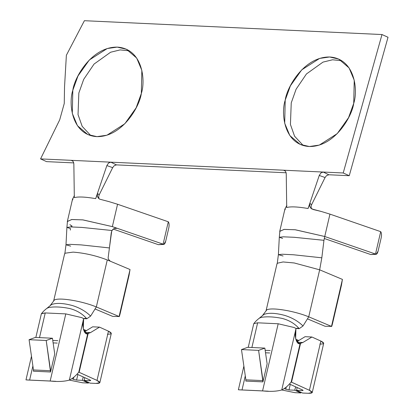 <?xml version="1.0" encoding="UTF-8"?>
<svg xmlns="http://www.w3.org/2000/svg" width="414" height="414" viewBox="0 0 414 414"><rect width="100%" height="100%" fill="white"/><g stroke="black" fill="none" stroke-linecap="round" stroke-linejoin="round"><path stroke-width="0.62" d="M40.556 158.904L46.591 161.631L73.713 162.893L46.591 161.631L40.556 158.904L71.063 160.321L40.556 158.904L59.699 119.843L64.258 103.479L64.532 86.904L66.375 55.248L84.399 20.7L381.993 34.543L388.021 37.27L349.25 175.707L328.84 174.76L349.25 175.707L343.216 172.98L381.993 34.543L84.399 20.7L66.375 55.248L64.532 86.904L64.258 103.479L59.699 119.843L40.556 158.904M286.11 172.773L116.443 164.881L114.104 165.781L112.67 167.639L106.859 165.595L108.515 163.059L110.792 162.169L343.216 172.98L323.189 172.048L328.84 174.76L326.501 175.66L325.068 177.518L319.251 175.474L308.068 208.511L310.039 203.445L311.592 204.733L325.068 177.518L311.592 204.733L311.111 206.26L311.318 208.599L311.111 206.26L311.592 204.728L310.039 203.445L308.068 208.511L319.251 175.474L320.907 172.938L323.189 172.048L71.063 160.321L110.792 162.169L116.443 164.881L286.11 172.773M129.287 50.798L120.138 49.908L110.6 52.231L94.045 64.077L83.695 79.353L78.846 93.01L78.034 114.575L82.184 126.358L90.889 135.678L82.184 126.358L78.034 114.575L78.846 93.01L83.695 79.353L94.045 64.077L110.6 52.231L120.138 49.908L129.287 50.798M341.685 60.677L332.535 59.787L322.992 62.11L306.443 73.956L296.093 89.227L291.244 102.889L290.426 124.454L294.582 136.232L303.286 145.557L294.582 136.232L290.426 124.454L291.244 102.889L296.093 89.227L306.443 73.956L322.992 62.11L332.535 59.787L341.685 60.677M353.727 103.35C352.055 116.505 334.553 147.079 309.051 146.509C283.838 144.719 280.785 113.188 285.21 100.162C286.881 87.007 304.383 56.428 329.886 56.997C355.098 58.788 358.151 90.319 353.727 103.35L354.239 80.259L349.095 67.937L338.766 59.098L329.585 56.987L319.613 58.426L301.713 69.868L290.405 85.802L285.21 100.162L284.697 123.253L289.841 135.569L300.171 144.408L309.351 146.52L319.323 145.081L337.224 133.639L348.531 117.705L353.727 103.35M141.329 93.471C139.658 106.626 122.156 137.2 96.659 136.63C71.446 134.84 68.393 103.309 72.812 90.283C74.484 77.128 91.991 46.554 117.488 47.118C142.701 48.909 145.754 80.44 141.329 93.471L141.842 70.38L136.698 58.058L126.368 49.219L117.188 47.108L107.216 48.547L89.315 59.989L78.008 75.922L72.812 90.283L72.3 113.374L77.444 125.69L87.778 134.529L96.959 136.641L106.926 135.207L124.826 123.765L136.134 107.831L141.329 93.471M269.664 352.966L265.524 352.775L269.664 352.966M243.877 366.126L238.376 389.771L242.014 389.947L245.29 375.871L242.014 389.947L262.569 390.904C270.218 391.727 276.609 391.421 281.743 389.983C285.013 388.41 288.16 385.75 291.166 382.008L291.518 382.194L300.559 343.335L298.266 343.294L300.114 343.573L291.166 382.008L300.114 343.573L301.206 343.092L299.736 343.299L300.114 343.573C296.667 345.499 293.811 335.314 295.979 328.825M251.893 347.506L257.637 322.811L253.772 323.624L257.637 322.811L251.893 347.506M295.022 392.679L281.758 389.972L295.022 392.679L300.843 392.948L295.022 392.679M300.988 392.322L300.843 392.948L300.988 392.322M295.601 386.826L294.809 390.221L300.843 392.948L294.809 390.221L295.601 386.826M290.276 384.415L288.988 389.952L294.809 390.221L288.988 389.952L290.276 384.415M297.221 339.956L296.817 341.695L297.221 339.956L295.813 339.32L298.836 340.474L297.221 339.956M286.265 387.054L285.769 389.186L288.988 389.952L285.769 389.186L286.265 387.054M284.294 388.523L285.769 389.186L284.294 388.523M267.134 363.854L262.942 381.874L245.812 381.077L262.942 381.874L262.993 380.621L245.864 379.824L245.812 381.077L245.864 379.824L262.993 380.621L258.6 350.373L264.846 348.107L267.134 363.854L264.846 348.107L247.717 347.31L264.846 348.107L258.6 350.373L241.476 349.576L258.6 350.373L262.942 381.874L267.134 363.854M83.509 319.241L69.345 380.104L83.654 318.63L81.724 317.621L65.795 313.89L50.172 381.025C57.8 381.853 64.191 381.542 69.345 380.104C72.621 378.531 75.762 375.871 78.774 372.134L87.716 333.694L78.774 372.134L79.121 372.315L88.166 333.456L87.716 333.694C84.275 335.619 81.418 325.435 83.581 318.946M57.272 343.087L53.127 342.895L57.272 343.087M90.159 380.088L77.035 374.152L90.159 380.088L89.952 380.694L90.723 380.544L90.159 380.088M99.841 382.665L111.299 333.43L108.463 331.179L99.52 327.132L92.669 326.812L84.384 331.842L92.669 326.812L99.52 327.132L90.49 332.613L88.166 333.456L79.121 372.315L97.011 380.409L99.841 382.665L95.986 383.421L90.159 383.152L84.13 380.419L89.952 380.694L90.097 380.062L89.952 380.694L84.13 380.419L84.772 377.656L84.13 380.419L90.159 383.152L95.986 383.421C100.669 383.447 101.011 382.443 97.011 380.409L108.463 331.179L97.011 380.409L78.774 372.134C75.762 375.871 72.621 378.531 69.345 380.104M54.736 353.98L50.544 371.995L33.415 371.198L50.544 371.995L50.596 370.742L33.467 369.95L33.415 371.198L33.467 369.95L50.596 370.742L46.208 340.494L29.078 339.697L33.467 369.95L29.078 339.697L46.208 340.494L52.449 338.228L35.319 337.431L29.078 339.697L35.319 337.431L52.449 338.228L54.736 353.98L52.449 338.228L46.208 340.494L50.544 371.995L54.736 353.98M72.683 199.915L72.968 198.363L72.559 199.02L67.358 221.402L71.901 219.503L83.007 219.901L112.354 226.624L117.56 204.247L168.307 221.78L163.1 244.156L117.203 228.3L114.569 228.466M168.808 227.866L165.683 241.29L168.808 227.866C169.336 225.061 169.171 223.037 168.307 221.78L117.56 204.247L108.898 201.597L117.56 204.247L112.354 226.624L163.1 244.156C164.099 244.845 164.958 243.887 165.683 241.29L163.758 244.436L163.1 244.156L168.307 221.78C169.171 223.037 169.336 225.061 168.808 227.866M161.398 244.343L158.376 244.674L163.1 244.156L158.376 244.674L113.26 229.082L158.376 244.674L163.758 244.436M114.626 316.436L112.706 316.399L95.277 309.067L112.706 316.399L119.092 316.519L130.032 269.524L129.054 275.315L120.205 313.357L129.054 275.315L130.032 269.524L119.092 316.519L96.333 306.94C90.423 304.513 83.452 302.489 75.436 300.864C64.755 298.861 57.784 298.541 54.508 299.891L50.327 305.382L51.527 304.559L46.891 308.337L48.774 307.509L47.082 308.187C42.497 311.685 41.416 313.962 41.638 313.548M119.092 316.519C119.201 317.026 119.568 315.975 120.205 313.357C119.568 315.975 119.201 317.026 119.092 316.519L112.706 316.399L119.092 316.519L96.333 306.94L90.609 316.099C85.807 311.333 79.721 307.809 72.347 305.527C63.187 303.084 56.247 302.763 51.527 304.559C56.247 302.763 63.187 303.084 72.347 305.527C79.721 307.809 85.807 311.333 90.609 316.099L86.811 318.78C82.417 313.729 76.642 310.293 69.49 308.471C61.225 306.852 54.317 306.531 48.774 307.509C54.317 306.531 61.225 306.852 69.49 308.471C76.642 310.293 82.417 313.729 86.811 318.78L85.6 318.325L83.654 318.63L86.811 318.78L90.609 316.099L96.333 306.94L107.273 259.945L110.3 261.218L108.54 259.387L108.126 257.958L109.42 247.934L81.035 244.886L69.966 244.348L65.992 244.777L69.971 244.348L81.04 244.886L109.42 247.934L108.126 257.958L108.54 259.387L110.3 261.218L107.273 259.945C95.96 255.609 84.575 253.001 73.118 252.121C84.575 253.001 95.96 255.609 107.273 259.945L96.333 306.94C90.423 304.513 83.452 302.489 75.436 300.864C64.755 298.861 57.784 298.541 54.508 299.891M95.675 198.632L106.853 165.595L95.675 198.632L97.642 193.566L97.295 195.33L97.559 196.821L99.469 199.103L108.898 201.597L99.469 199.103L97.559 196.821L97.295 195.33L97.642 193.566L95.675 198.632C85.387 196.867 78.267 196.536 74.323 197.638L73.852 164.063L74.323 197.638M31.48 356.247L25.979 379.892L50.172 381.025L65.795 313.89L81.703 317.621L83.654 318.63L83.266 328.819L86.821 333.746L87.716 333.694L85.869 333.415L87.716 333.694L88.813 333.213L87.338 333.42L87.716 333.694L87.338 333.42L90.49 332.613L99.52 327.132L108.463 331.179C112.468 333.208 112.127 334.212 107.438 334.191M83.416 329.44L86.438 330.595L84.829 330.077L84.42 331.816L84.829 330.077L83.416 329.44M29.622 380.068L32.892 365.997L29.622 380.068L55.828 381.325M41.472 313.517L45.24 312.937L65.795 313.89L45.24 312.937L39.496 337.627L45.24 312.937L41.374 313.745M82.624 382.8L69.361 380.099L82.624 382.8L88.446 383.069L82.624 382.8M88.596 382.443L88.446 383.069L88.596 382.443M82.417 380.342L88.446 383.069L82.417 380.342L83.204 376.947L82.417 380.342L76.59 380.073L82.417 380.342M77.879 374.535L76.59 380.073L77.879 374.535M73.371 379.312L76.59 380.073L73.371 379.312L73.868 377.175L73.371 379.312L71.896 378.644L73.371 379.312M52.769 340.427L57.836 340.665L52.769 340.427M84.27 318.402L86.811 318.78L84.27 318.402M72.165 226.204L69.873 224.647M111.288 232.606L109.42 247.934L111.723 231.038L112.701 229.584L114.005 228.606L115.501 228.135L117.203 228.3L112.354 226.624L82.671 219.865L71.601 219.534L67.342 221.552L67.384 221.992L67.363 221.402M74.437 195.506L72.968 198.363L74.437 195.506M64.812 253.927L65.992 244.777L70.685 246.128M73.118 252.121L65.283 253.182M70.302 230.096L70.473 228.569L66.902 227.405L70.825 226.934L81.806 227.41L111.982 230.505L81.822 227.41L70.835 226.934L66.902 227.4L65.992 244.777M130.032 269.524L110.3 261.218L130.032 269.524M84.715 332.344L90.49 332.613L84.715 332.344M85.755 333.348L87.338 333.42L85.755 333.348M71.105 226.396L71.596 226.049M114.248 228.487L117.203 228.3L115.501 228.135L114.005 228.606L111.982 230.505L111.314 232.601M73.055 161.434L73.64 162.63L73.055 161.434L72.165 160.637L71.063 160.321L71.922 160.518M73.64 162.63L73.852 164.063L73.64 162.63M97.642 193.566L99.194 194.854L112.67 167.639L99.194 194.854L98.713 196.381L98.92 198.72L98.713 196.381L99.194 194.854L97.642 193.566M106.859 165.595L112.67 167.639L114.104 165.781L116.443 164.881L110.792 162.169L108.515 163.059L106.853 165.595M71.063 160.321L72.673 161.01M98.046 197.773L98.309 198.12M286.716 207.517L286.245 173.937L286.716 207.517C290.664 206.415 297.78 206.746 308.068 208.511M285.453 171.313L286.038 172.509L285.453 171.313L284.563 170.516L283.461 170.201L284.32 170.397M285.08 209.794L285.36 208.242L284.956 208.899L279.75 231.276L284.299 229.377L295.405 229.78L324.747 236.503L329.958 214.126L380.704 231.659L375.498 254.036L324.747 236.503L375.498 254.036C376.492 254.724 377.356 253.766 378.08 251.169L381.206 237.745L378.08 251.169L376.155 254.315L375.498 254.036L380.704 231.659L329.958 214.126L321.295 211.476L329.958 214.126L324.747 236.503L295.068 229.744L283.999 229.408L279.735 231.426L279.776 231.871L279.76 231.281M313.305 209.541L321.295 211.476L311.861 208.982L310.702 207.999L309.951 206.695L309.693 205.204L310.039 203.445L309.693 205.204L309.951 206.695L310.702 207.999L313.305 209.541M373.795 254.222L370.773 254.553L375.498 254.036L370.773 254.553L324.276 238.485L370.773 254.553L376.155 254.315M381.206 237.745C381.734 234.94 381.568 232.911 380.704 231.659C381.568 232.911 381.734 234.94 381.206 237.745M327.024 326.315L325.104 326.279L307.674 318.946L325.104 326.279L331.49 326.398L342.425 279.403L341.452 285.194L332.597 323.236L341.452 285.194L342.425 279.403L331.49 326.398L308.73 316.819C302.815 314.392 295.85 312.363 287.834 310.743C277.152 308.74 270.176 308.42 266.906 309.77L262.719 315.256L263.925 314.438L259.288 318.211L261.172 317.388L259.48 318.066C254.895 321.564 253.808 323.836 254.036 323.427M331.49 326.398C331.598 326.905 331.966 325.849 332.597 323.236C331.966 325.849 331.598 326.905 331.49 326.398L325.104 326.279L331.49 326.398L308.73 316.819L303.007 325.978C298.204 321.212 292.113 317.688 284.744 315.406C275.584 312.963 268.645 312.642 263.925 314.438C268.645 312.642 275.584 312.963 284.744 315.406C292.113 317.688 298.204 321.212 303.007 325.978L299.208 328.659C294.815 323.603 289.039 320.167 281.882 318.35C273.618 316.731 266.714 316.41 261.172 317.388C266.714 316.41 273.618 316.731 281.882 318.35C289.039 320.167 294.815 323.603 299.208 328.659L297.997 328.204L296.046 328.509L294.116 327.5L296.046 328.509L299.208 328.659L303.007 325.978L308.73 316.819L319.665 269.824L321.818 257.808L293.433 254.765L282.364 254.227L278.389 254.657L282.364 254.227L293.438 254.765L321.818 257.808L319.665 269.824L294.256 262.973L283.072 261.958L277.556 263.175M312.239 392.539L323.696 343.309L320.86 341.058L311.918 337.012L305.066 336.691L296.781 341.721L305.066 336.691L311.918 337.012L320.86 341.058L309.403 390.288L291.166 382.008C288.16 385.75 285.013 388.41 281.743 389.983L295.906 329.12L295.663 338.699L299.219 343.62L301.206 343.092L300.492 343.335L291.518 382.194L309.403 390.288L312.239 392.539L308.378 393.3L302.556 393.031L296.522 390.298L302.349 390.573L303.12 390.418L302.551 389.967L289.433 384.032L302.551 389.967L302.349 390.573L302.494 389.941L302.349 390.573L296.522 390.298L297.169 387.535L296.522 390.298L302.556 393.031L308.378 393.3C313.067 393.321 313.408 392.317 309.403 390.288L320.86 341.058C324.866 343.087 324.524 344.091 319.836 344.07M311.918 337.012L302.882 342.492L300.559 343.335L302.882 342.492L311.918 337.012M294.1 327.5L278.192 323.769L262.569 390.904L278.192 323.769L257.637 322.811L278.192 323.769L294.1 327.5M281.743 389.983L295.901 329.14M265.167 350.306L270.228 350.544L265.167 350.306M296.662 328.276L299.208 328.659L296.662 328.276M286.835 205.385L285.36 208.242L286.835 205.385M277.204 263.806L278.389 254.657L283.083 256.007M321.818 257.808L323.95 240.322L294.214 237.289L283.233 236.813L279.3 237.279L283.223 236.813L294.204 237.289L323.95 240.322L321.818 257.808M323.95 240.322L324.747 236.503L323.95 240.322M282.627 238.402L279.3 237.284L278.389 254.657M266.906 309.77C270.176 308.42 277.152 308.74 287.834 310.743C295.85 312.363 302.815 314.392 308.73 316.819L319.665 269.824L342.425 279.403L319.665 269.824M297.112 342.223L302.882 342.492L297.112 342.223M298.147 343.227L299.736 343.299L298.147 343.227M310.443 207.652L310.702 207.999M286.25 173.942L286.038 172.509M283.461 170.201L285.07 170.889M323.189 172.048L320.907 172.938L319.251 175.474L325.068 177.518L326.501 175.66L328.84 174.76L323.189 172.048M247.717 347.31L241.476 349.576L245.864 379.824L241.476 349.576L247.717 347.31M239.406 389.853L268.21 391.194L242.014 389.947M343.216 172.98L349.25 175.707L388.021 37.27L381.993 34.543L343.216 172.98M248.25 347.336L253.777 323.572M35.852 337.457L41.384 313.693M66.902 227.405L67.446 221.562M64.625 253.787L53.691 300.781M27.05 379.98L53.923 381.227M279.843 231.442L279.3 237.284M277.023 263.666L266.088 310.66"/></g></svg>
